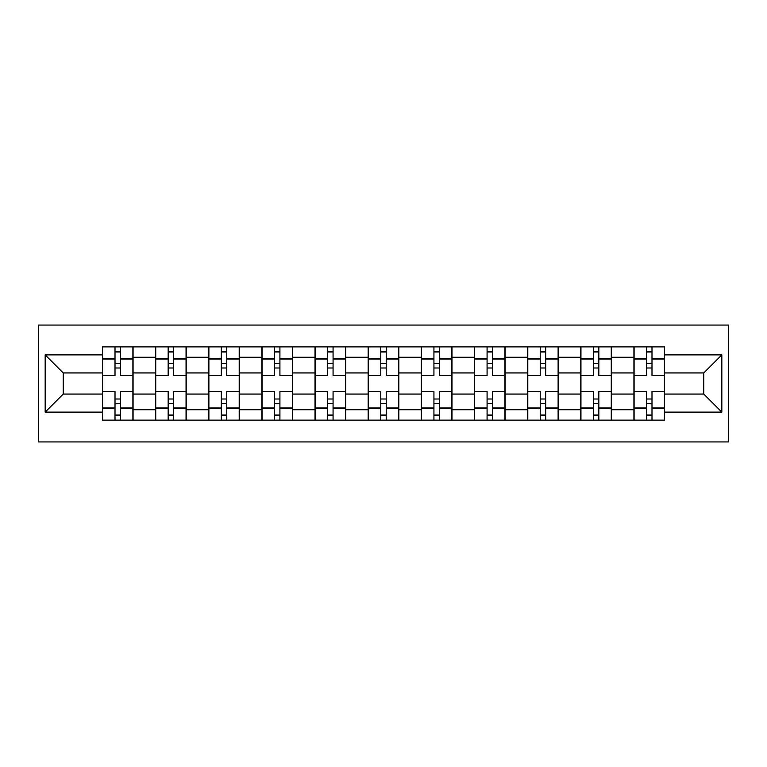 <?xml version="1.0" encoding="UTF-8"?>
<svg xmlns="http://www.w3.org/2000/svg" width="767" height="767" viewBox="0 0 767 767"><rect width="100%" height="100%" fill="white"/><g stroke="black" fill="none" stroke-linecap="round" stroke-linejoin="round"><path stroke-width="1.15" d="M38.35 441.936L728.65 441.936L728.65 325.064L38.35 325.064L38.35 441.936M155.557 420.124L155.557 357.269L133.075 357.269L133.075 420.124M133.075 357.269L133.075 346.876M155.557 357.269L155.557 346.876M186.218 346.876L186.218 420.124M208.71 420.124L208.71 346.876M239.371 346.876L239.371 420.124M261.863 420.124L261.863 346.876M292.524 346.876L292.524 420.124M315.016 420.124L315.016 346.876M345.677 346.876L345.677 420.124M368.17 420.124L368.17 346.876M398.83 346.876L398.83 420.124M421.323 420.124L421.323 346.876M451.984 346.876L451.984 420.124M474.476 420.124L474.476 346.876M505.137 346.876L505.137 420.124M527.629 420.124L527.629 346.876M558.29 346.876L558.29 420.124M580.782 420.124L580.782 346.876M611.443 346.876L611.443 420.124M633.926 420.124L633.926 346.876M633.926 394.065L611.443 394.065M580.782 394.065L558.29 394.065M527.629 394.065L505.137 394.065M474.476 394.065L451.984 394.065M421.323 394.065L398.83 394.065M368.17 394.065L345.677 394.065M315.016 394.065L292.524 394.065M261.863 394.065L239.371 394.065M208.71 394.065L186.218 394.065M155.557 394.065L133.075 394.065M633.926 372.935L611.443 372.935M580.782 372.935L558.29 372.935M527.629 372.935L505.137 372.935M474.476 372.935L451.984 372.935M421.323 372.935L398.83 372.935M368.17 372.935L345.677 372.935M315.016 372.935L292.524 372.935M261.863 372.935L239.371 372.935M208.71 372.935L186.218 372.935M155.557 372.935L133.075 372.935M63.22 394.065L102.404 394.065L102.404 372.935L63.22 372.935L63.22 394.065L45.167 412.119L45.167 354.881L102.404 354.881L102.404 372.935M664.596 372.935L664.596 394.065L703.78 394.065L703.78 372.935L664.596 372.935L664.596 346.876L102.404 346.876L102.404 354.881M664.596 354.881L721.833 354.881L721.833 412.119L664.596 412.119L664.596 394.065M102.404 394.065L102.404 420.124L664.596 420.124L664.596 412.119M102.404 412.119L45.167 412.119M120.467 415.014L115.012 415.014M115.012 351.986L120.467 351.986M173.62 415.014L168.165 415.014M168.165 351.986L173.62 351.986M226.773 415.014L221.318 415.014M221.318 351.986L226.773 351.986M279.917 415.014L274.471 415.014M274.471 351.986L279.917 351.986M333.07 415.014L327.624 415.014M327.624 351.986L333.07 351.986M386.223 415.014L380.777 415.014M380.777 351.986L386.223 351.986M439.376 415.014L433.93 415.014M433.93 351.986L439.376 351.986M492.529 415.014L487.083 415.014M487.083 351.986L492.529 351.986M545.682 415.014L540.227 415.014M540.227 351.986L545.682 351.986M598.835 415.014L593.38 415.014M593.38 351.986L598.835 351.986M651.988 415.014L646.533 415.014M646.533 351.986L651.988 351.986M45.167 354.881L63.22 372.935M703.78 394.065L721.833 412.119M703.78 372.935L721.833 354.881M132.902 420.124L132.902 375.494L120.467 375.494L120.467 346.876M115.012 346.876L115.012 375.494L102.577 375.494L102.577 346.876M132.902 375.494L132.902 346.876M102.577 420.124L102.577 391.506L115.012 391.506L115.012 420.124M120.467 420.124L120.467 391.506L132.902 391.506M115.012 367.997L120.467 367.997M102.577 391.506L102.577 375.494M120.467 399.003L115.012 399.003M120.467 415.695L115.012 415.695M115.012 403.432L120.467 403.432M120.467 363.568L115.012 363.568M115.012 351.305L120.467 351.305M186.055 420.124L186.055 375.494L173.62 375.494L173.62 346.876M168.165 346.876L168.165 375.494L155.73 375.494L155.73 346.876M186.055 375.494L186.055 346.876M155.73 420.124L155.73 391.506L168.165 391.506L168.165 420.124M173.62 420.124L173.62 391.506L186.055 391.506M168.165 367.997L173.62 367.997M155.73 391.506L155.73 375.494M173.62 399.003L168.165 399.003M173.62 415.695L168.165 415.695M168.165 403.432L173.62 403.432M173.62 363.568L168.165 363.568M168.165 351.305L173.62 351.305M239.208 420.124L239.208 375.494L226.773 375.494L226.773 346.876M221.318 346.876L221.318 375.494L208.883 375.494L208.883 346.876M239.208 375.494L239.208 346.876M208.883 420.124L208.883 391.506L221.318 391.506L221.318 420.124M226.773 420.124L226.773 391.506L239.208 391.506M221.318 367.997L226.773 367.997M208.883 391.506L208.883 375.494M226.773 399.003L221.318 399.003M226.773 415.695L221.318 415.695M221.318 403.432L226.773 403.432M226.773 363.568L221.318 363.568M221.318 351.305L226.773 351.305M292.361 420.124L292.361 375.494L279.917 375.494L279.917 346.876M274.471 346.876L274.471 375.494L262.036 375.494L262.036 346.876M292.361 375.494L292.361 346.876M262.036 420.124L262.036 391.506L274.471 391.506L274.471 420.124M279.917 420.124L279.917 391.506L292.361 391.506M274.471 367.997L279.917 367.997M262.036 391.506L262.036 375.494M279.917 399.003L274.471 399.003M279.917 415.695L274.471 415.695M274.471 403.432L279.917 403.432M279.917 363.568L274.471 363.568M274.471 351.305L279.917 351.305M345.514 420.124L345.514 375.494L333.07 375.494L333.07 346.876M327.624 346.876L327.624 375.494L315.189 375.494L315.189 346.876M345.514 375.494L345.514 346.876M315.189 420.124L315.189 391.506L327.624 391.506L327.624 420.124M333.07 420.124L333.07 391.506L345.514 391.506M327.624 367.997L333.07 367.997M315.189 391.506L315.189 375.494M333.07 399.003L327.624 399.003M333.07 415.695L327.624 415.695M327.624 403.432L333.07 403.432M333.07 363.568L327.624 363.568M327.624 351.305L333.07 351.305M398.658 420.124L398.658 375.494L386.223 375.494L386.223 346.876M380.777 346.876L380.777 375.494L368.342 375.494L368.342 346.876M398.658 375.494L398.658 346.876M368.342 420.124L368.342 391.506L380.777 391.506L380.777 420.124M386.223 420.124L386.223 391.506L398.658 391.506M380.777 367.997L386.223 367.997M368.342 391.506L368.342 375.494M386.223 399.003L380.777 399.003M386.223 415.695L380.777 415.695M380.777 403.432L386.223 403.432M386.223 363.568L380.777 363.568M380.777 351.305L386.223 351.305M451.811 420.124L451.811 375.494L439.376 375.494L439.376 346.876M433.93 346.876L433.93 375.494L421.486 375.494L421.486 346.876M451.811 375.494L451.811 346.876M421.486 420.124L421.486 391.506L433.93 391.506L433.93 420.124M439.376 420.124L439.376 391.506L451.811 391.506M433.93 367.997L439.376 367.997M421.486 391.506L421.486 375.494M439.376 399.003L433.93 399.003M439.376 415.695L433.93 415.695M433.93 403.432L439.376 403.432M439.376 363.568L433.93 363.568M433.93 351.305L439.376 351.305M504.964 420.124L504.964 375.494L492.529 375.494L492.529 346.876M487.083 346.876L487.083 375.494L474.639 375.494L474.639 346.876M504.964 375.494L504.964 346.876M474.639 420.124L474.639 391.506L487.083 391.506L487.083 420.124M492.529 420.124L492.529 391.506L504.964 391.506M487.083 367.997L492.529 367.997M474.639 391.506L474.639 375.494M492.529 399.003L487.083 399.003M492.529 415.695L487.083 415.695M487.083 403.432L492.529 403.432M492.529 363.568L487.083 363.568M487.083 351.305L492.529 351.305M558.117 420.124L558.117 375.494L545.682 375.494L545.682 346.876M540.227 346.876L540.227 375.494L527.792 375.494L527.792 346.876M558.117 375.494L558.117 346.876M527.792 420.124L527.792 391.506L540.227 391.506L540.227 420.124M545.682 420.124L545.682 391.506L558.117 391.506M540.227 367.997L545.682 367.997M527.792 391.506L527.792 375.494M545.682 399.003L540.227 399.003M545.682 415.695L540.227 415.695M540.227 403.432L545.682 403.432M545.682 363.568L540.227 363.568M540.227 351.305L545.682 351.305M611.27 420.124L611.27 375.494L598.835 375.494L598.835 346.876M593.38 346.876L593.38 375.494L580.945 375.494L580.945 346.876M611.27 375.494L611.27 346.876M580.945 420.124L580.945 391.506L593.38 391.506L593.38 420.124M598.835 420.124L598.835 391.506L611.27 391.506M593.38 367.997L598.835 367.997M580.945 391.506L580.945 375.494M598.835 399.003L593.38 399.003M598.835 415.695L593.38 415.695M593.38 403.432L598.835 403.432M598.835 363.568L593.38 363.568M593.38 351.305L598.835 351.305M664.423 420.124L664.423 375.494L651.988 375.494L651.988 346.876M646.533 346.876L646.533 375.494L634.098 375.494L634.098 346.876M664.423 375.494L664.423 346.876M634.098 420.124L634.098 391.506L646.533 391.506L646.533 420.124M651.988 420.124L651.988 391.506L664.423 391.506M646.533 367.997L651.988 367.997M634.098 391.506L634.098 375.494M651.988 399.003L646.533 399.003M651.988 415.695L646.533 415.695M646.533 403.432L651.988 403.432M651.988 363.568L646.533 363.568M646.533 351.305L651.988 351.305M580.782 357.269L558.29 357.269M527.629 357.269L505.137 357.269M474.476 357.269L451.984 357.269M421.323 357.269L398.83 357.269M368.17 357.269L345.677 357.269M315.016 357.269L292.524 357.269M261.863 357.269L239.371 357.269M208.71 357.269L186.218 357.269M633.926 357.269L611.443 357.269M580.782 409.731L558.29 409.731M527.629 409.731L505.137 409.731M474.476 409.731L451.984 409.731M421.323 409.731L398.83 409.731M368.17 409.731L345.677 409.731M315.016 409.731L292.524 409.731M261.863 409.731L239.371 409.731M208.71 409.731L186.218 409.731M155.557 409.731L133.075 409.731M633.926 409.731L611.443 409.731M132.902 358.63L120.467 358.63M115.012 358.63L102.577 358.63M115.012 359.081L102.577 359.081M115.012 407.919L102.577 407.919M115.012 408.37L102.577 408.37M132.902 408.37L120.467 408.37M132.902 359.081L120.467 359.081M132.902 407.919L120.467 407.919M186.055 358.63L173.62 358.63M168.165 358.63L155.73 358.63M168.165 359.081L155.73 359.081M168.165 407.919L155.73 407.919M168.165 408.37L155.73 408.37M186.055 408.37L173.62 408.37M186.055 359.081L173.62 359.081M186.055 407.919L173.62 407.919M239.208 358.63L226.773 358.63M221.318 358.63L208.883 358.63M221.318 359.081L208.883 359.081M221.318 407.919L208.883 407.919M221.318 408.37L208.883 408.37M239.208 408.37L226.773 408.37M239.208 359.081L226.773 359.081M239.208 407.919L226.773 407.919M292.361 358.63L279.917 358.63M274.471 358.63L262.036 358.63M274.471 359.081L262.036 359.081M274.471 407.919L262.036 407.919M274.471 408.37L262.036 408.37M292.361 408.37L279.917 408.37M292.361 359.081L279.917 359.081M292.361 407.919L279.917 407.919M345.514 358.63L333.07 358.63M327.624 358.63L315.189 358.63M327.624 359.081L315.189 359.081M327.624 407.919L315.189 407.919M327.624 408.37L315.189 408.37M345.514 408.37L333.07 408.37M345.514 359.081L333.07 359.081M345.514 407.919L333.07 407.919M398.658 358.63L386.223 358.63M380.777 358.63L368.342 358.63M380.777 359.081L368.342 359.081M380.777 407.919L368.342 407.919M380.777 408.37L368.342 408.37M398.658 408.37L386.223 408.37M398.658 359.081L386.223 359.081M398.658 407.919L386.223 407.919M451.811 358.63L439.376 358.63M433.93 358.63L421.486 358.63M433.93 359.081L421.486 359.081M433.93 407.919L421.486 407.919M433.93 408.37L421.486 408.37M451.811 408.37L439.376 408.37M451.811 359.081L439.376 359.081M451.811 407.919L439.376 407.919M504.964 358.63L492.529 358.63M487.083 358.63L474.639 358.63M487.083 359.081L474.639 359.081M487.083 407.919L474.639 407.919M487.083 408.37L474.639 408.37M504.964 408.37L492.529 408.37M504.964 359.081L492.529 359.081M504.964 407.919L492.529 407.919M558.117 358.63L545.682 358.63M540.227 358.63L527.792 358.63M540.227 359.081L527.792 359.081M540.227 407.919L527.792 407.919M540.227 408.37L527.792 408.37M558.117 408.37L545.682 408.37M558.117 359.081L545.682 359.081M558.117 407.919L545.682 407.919M611.27 358.63L598.835 358.63M593.38 358.63L580.945 358.63M593.38 359.081L580.945 359.081M593.38 407.919L580.945 407.919M593.38 408.37L580.945 408.37M611.27 408.37L598.835 408.37M611.27 359.081L598.835 359.081M611.27 407.919L598.835 407.919M664.423 358.63L651.988 358.63M646.533 358.63L634.098 358.63M646.533 359.081L634.098 359.081M646.533 407.919L634.098 407.919M646.533 408.37L634.098 408.37M664.423 408.37L651.988 408.37M664.423 359.081L651.988 359.081M664.423 407.919L651.988 407.919"/></g></svg>
